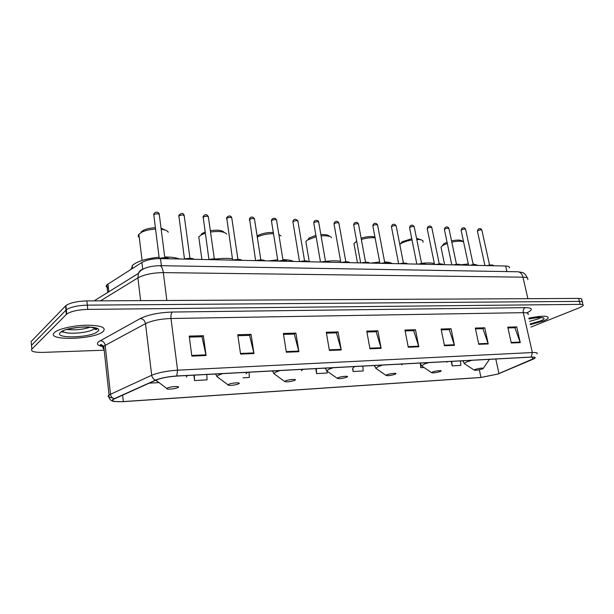 <?xml version="1.0" encoding="UTF-8"?>
<svg xmlns="http://www.w3.org/2000/svg" width="614" height="614" viewBox="0 0 614 614"><rect width="100%" height="100%" fill="white"/><g stroke="black" fill="none" stroke-linecap="round" stroke-linejoin="round"><path stroke-width="0.92" d="M108.432 288.127C106.199 287.26 105.677 286.155 106.874 284.812L141.895 262.454C146.508 259.914 152.702 258.624 160.477 258.586L505.644 266.016C508.661 266.131 509.881 266.768 509.298 267.934M582.226 301.796L581.727 299.724C582.226 298.872 581.205 298.435 578.664 298.419L86.873 300.898C77.149 301.205 70.165 302.756 65.921 305.557L31.153 341.522L31.652 347.194M582.44 302.671C582.947 301.827 581.926 301.405 579.386 301.39L87.311 305.135C77.579 305.465 70.587 307.015 66.335 309.786L31.491 345.337L66.335 309.786C70.587 307.015 77.579 305.465 87.311 305.135L579.386 301.39C581.926 301.405 582.947 301.827 582.44 302.671L582.947 304.767M95.577 329.518L96.406 329.142L95.577 329.518M543.252 320.976C545.892 319.917 547.534 318.965 548.179 318.113C548.463 315.565 542.024 315.581 528.854 318.152C542.024 315.581 548.463 315.565 548.179 318.113C547.534 318.965 545.892 319.917 543.252 320.976L530.327 324.66L543.252 320.976M103.213 331.437C106.46 327.554 101.172 325.474 87.357 325.19C74.486 325.305 59.144 328.62 54.892 332.182L54.423 332.596C45.183 341.138 94.779 339.68 103.183 331.468L103.213 331.437C106.46 327.554 101.172 325.474 87.357 325.19C74.486 325.305 59.144 328.62 54.892 332.182L54.423 332.596C45.183 341.138 94.779 339.68 103.183 331.468L103.213 331.437M497.708 374.064L480.939 377.441L123.33 401.579C114.695 402.001 111.372 401.264 113.344 399.361L155.941 380.12C161.152 378.032 168.044 376.681 176.609 376.083L530.941 357.133C534.165 356.995 535.408 357.34 534.671 358.169L497.708 374.064M497.931 374.049L532.983 359.251C536.436 357.655 535.83 356.926 531.164 357.056L176.763 375.983C167.983 376.605 160.922 377.978 155.58 380.12L114.189 398.724C111.456 400.036 111.548 400.973 114.473 401.525L123.207 401.663L480.747 377.51L497.931 374.049M530.88 327.078L579.631 307.683L583.162 305.626C583.668 304.79 582.648 304.375 580.115 304.375L87.756 309.387C78.016 309.74 71.017 311.29 66.749 314.03L31.828 349.159C30.508 351.415 34.215 352.482 42.942 352.382L104.203 350.218M286.339 352.229L283.369 333.456L295.894 333.103L298.903 351.715L286.339 352.229M240.573 354.109L237.756 334.737L251.08 334.361L253.943 353.557L240.573 354.109M191.837 356.112L189.196 336.104L203.387 335.704L206.081 355.521L191.837 356.112M408.256 347.217L404.948 330.04L415.478 329.749L418.809 346.787L408.256 347.217M444.467 345.728L441.09 329.027L451.052 328.743L454.46 345.321L444.467 345.728M478.766 344.324L475.313 328.06L484.768 327.799L488.23 343.932L478.766 344.324M511.285 342.988L507.786 327.155L516.758 326.901L520.273 342.62L511.285 342.988M329.388 350.456L326.287 332.251L338.084 331.921L341.223 349.972L329.388 350.456M369.958 348.79L366.742 331.115L377.886 330.8L381.125 348.338L369.958 348.79M243.029 377.817L249.353 377.457L249.015 372.214M193.87 375.162L194.584 380.573L207.102 379.859L206.78 374.471M149.156 383.167L159.018 382.606M352.597 368.669L353.104 371.539L363.189 370.963L362.82 366.128M420.46 364.133L420.751 367.686L423.944 367.502M451.244 361.4L452.157 365.89L460.861 365.399L460.462 360.902M315.78 368.638L316.609 373.619L327.231 373.013L327.116 371.493M377.886 330.8L375.952 331.744M366.903 332.005L376.167 331.737L381.125 348.338M338.084 331.921L336.226 332.888M326.441 333.164L336.426 332.88L341.223 349.972M516.758 326.901L514.647 327.753M507.962 327.945L514.877 327.746L520.273 342.62M484.768 327.799L482.688 328.674M475.489 328.881L482.919 328.667L488.23 343.932M451.052 328.743L449.018 329.641M441.259 329.864L449.241 329.634L454.46 345.321M415.478 329.749L413.491 330.662M405.117 330.9L413.713 330.654L418.809 346.787M203.387 335.704L201.806 336.748M189.327 337.109L201.983 336.741L206.081 355.521M251.08 334.361L249.391 335.382M237.894 335.712L249.576 335.374L253.943 353.557M295.894 333.103L294.114 334.093M283.514 334.4L294.306 334.093L298.903 351.715M316.609 373.619L316.248 368.615M353.104 371.539L352.858 368.285M452.157 365.89L451.766 361.37M194.584 380.573L194.27 375.139M447.046 242.192L443.822 243.773L442.318 245.777M447.299 243.39L442.602 245.577L440.99 247.127L441.305 248.647M475.267 369.405L474.161 370.081C475.52 370.534 478.237 370.165 482.32 368.976L483.088 368.646C483.157 367.725 480.547 367.978 475.267 369.405M478.229 265.425L473.079 263.974M468.313 263.943L460.247 264.864M463.57 241.77C461.076 240.903 457.154 241.018 451.804 242.123M463.255 241.655L462.212 241.041C460.615 239.821 457.062 239.767 451.536 240.865M411.764 238.692L402.201 241.755L400.236 244.042M412.017 239.967C407.45 240.742 403.774 241.931 400.996 243.535L399.775 244.395M432.594 372.007L431.588 372.644C433.047 373.166 435.894 372.798 440.131 371.547L440.737 371.27C443.216 370.05 435.748 370.71 432.594 372.007M434.351 263.544C431.327 262.8 427.06 262.738 421.557 263.345M423.046 242.284L422.992 240.849C422.14 239.905 420.068 239.46 416.776 239.506M421.618 240.02L416.545 238.355M356.703 241.302L353.948 243.505L354.316 245.531M386.935 374.778L386.045 375.392C387.618 375.983 390.604 375.614 395.017 374.287L395.447 374.095C398.217 372.752 390.09 373.404 386.935 374.778M392.223 263.575C390.75 262.638 388.217 262.094 384.617 261.932M379.659 262.001L370.672 263.107M375.1 237.841C371.009 237.441 366.42 237.971 361.347 239.437M374.931 236.95C371.24 236.114 366.635 236.528 361.116 238.186M316.126 236.705L307.276 240.097L305.856 241.471L306.248 243.781M337.976 377.756L337.201 378.324C338.905 378.999 342.052 378.638 346.641 377.234L346.887 377.119C349.995 375.661 341.108 376.29 337.976 377.756M340.655 261.272C336.81 260.635 332.013 260.658 326.257 261.334M331.591 237.649C330.225 236.068 326.725 235.492 321.091 235.929M329.703 236.444L329.227 236.144C328.137 234.855 325.351 234.356 320.861 234.632M315.903 235.392L308.735 238.201M285.326 380.964L284.673 381.471C286.546 382.246 289.869 381.885 294.659 380.396L294.697 380.373C298.181 378.8 288.403 379.398 285.326 380.964M293.622 261.449C291.312 260.321 287.743 259.714 282.908 259.63M277.674 259.791L268.771 260.912M281.012 235.929L278.848 234.487M273.499 233.704C267.366 233.704 261.955 234.801 257.266 236.981M273.307 232.491C267.666 232.292 262.646 233.251 258.264 235.369L257.128 236.075M205.245 233.266L201.707 234.671L198.767 236.858L199.174 239.821M228.569 384.418L228.047 384.855C227.433 385.976 235.914 385.17 238.47 383.88L238.639 383.804C242.039 382.161 231.424 382.798 228.569 384.418M232.43 258.724C227.756 258.164 222.398 258.256 216.381 258.993M226.712 234.118C224.509 231.601 219.114 230.902 210.518 232.023M224.194 232.391C222.245 230.25 217.625 229.674 210.326 230.672M205.068 232.031L201.215 234.111M155.519 229.099C150.261 229.383 145.802 230.342 142.149 231.985L138.902 234.256C137.95 235.477 138.081 236.582 139.301 237.557M167.2 388.148L166.801 388.516C166.079 389.706 174.936 389.015 177.722 387.672L178.098 387.488C181.253 385.807 169.756 386.49 167.2 388.148M159.072 257.243C146.355 258.502 137.513 261.173 132.563 265.263L131.258 269.193M179.434 258.993C175.949 257.634 171.045 256.967 164.721 256.99M168.259 232.207C167.461 230.734 165.097 229.751 161.175 229.26M165.58 230.242L161.022 228.086M155.342 227.725C150.76 227.917 146.869 228.738 143.661 230.173L141.159 231.823M506.895 271.588L505.644 266.016M161.375 265.693L160.477 258.586M142.709 269.193L141.895 262.454M108.832 291.75L107.964 283.944M578.664 298.419L580.115 304.375M65.529 305.91L66.366 314.376M86.873 300.898L87.756 309.387M527.702 279.516C528.485 278.065 526.912 277.282 522.974 277.175L527.886 298.673M517.587 271.764L517.894 271.772C520.388 272.086 522.084 273.882 522.974 277.175L163.324 272.616C152.679 272.762 144.198 274.512 137.904 277.881L140.621 300.622M94.149 300.86L138.403 273.407L137.904 277.881L100.542 300.829M159.525 265.662L159.747 265.67C161.497 266.046 162.687 268.364 163.324 272.616L166.87 300.492M527.403 278.004C524.11 271.611 522.844 272.731 517.894 271.772L159.747 265.67C148.281 266.092 141.159 268.671 138.403 273.407C139.401 270.974 141.143 269.485 143.63 268.955M480.939 377.441L479.327 369.789M103.39 346.687C97.741 345.697 96.145 344.047 98.593 341.722L140.36 318.505C148.312 314.667 158.965 312.511 172.311 312.035L525.193 307.652C532.269 307.806 533.236 309.326 528.078 312.211L526.797 312.864M114.189 398.724C112.101 398.002 110.865 396.483 110.489 394.173L105.201 345.383L103.781 346.319C102.492 347.447 102.592 348.399 104.096 349.189M176.763 375.983L177.584 370.181L532.33 352.543L531.164 357.056M155.58 380.12C153.423 379.322 152.126 377.702 151.704 375.254C158.212 372.598 166.839 370.902 177.584 370.181L170.991 318.497C160.361 318.912 151.865 320.623 145.495 323.639L105.201 345.383C104.633 342.535 102.991 340.939 100.282 340.609M534.671 358.169L534.495 357.379M528.032 314.568C528.884 313.286 527.303 312.656 523.305 312.672L532.33 352.543C536.344 352.382 537.895 352.835 536.981 353.887M112.546 397.887C108.264 397.427 107.097 396.452 109.031 394.971L151.704 375.254L145.495 323.639C144.866 320.623 143.154 318.912 140.36 318.505M31.828 349.159L31.491 345.337M525.193 307.652C523.573 308.596 522.944 310.27 523.305 312.672L170.991 318.497C170.723 315.396 171.16 313.247 172.311 312.035M123.33 401.579L122.608 395.094M498.952 373.588L495.813 359.013M532.722 359.274L532.231 357.095M369.843 348.192L380.979 347.739M408.141 346.634L418.656 346.204M444.352 345.16L454.306 344.753M478.644 343.771L488.076 343.387M511.163 342.443L520.112 342.082M329.281 349.834L341.085 349.358M286.239 351.584L298.772 351.078M240.481 353.449L253.812 352.904M191.745 355.429L205.959 354.846M529.583 321.375L538.125 318.958L540.819 317.53M530.158 323.9L540.205 321.053C549.131 317.661 541.325 316.072 529.038 318.965M471.913 360.295L467.331 361.73C465.343 362.506 464.353 363.15 464.361 363.649L465.189 364.194M462.841 360.779L463.109 361.638M483.387 368.193L489.45 359.351M428.818 362.598L424.266 364.071L421.588 365.913L422.539 366.558M419.968 363.074L420.383 363.895M446.708 362.176L447.568 361.592M382.691 365.061L378.186 366.581L375.806 368.323L376.912 369.083M374.11 365.522L374.663 366.305M401.61 364.816L402.769 363.987M333.195 367.709L328.759 369.275L326.694 370.887L327.968 371.785M324.944 368.154L325.604 368.876M353.288 367.656L354.754 366.558M279.946 370.557L275.602 372.161L273.867 373.627L275.325 374.678M272.102 370.979L272.839 371.623M301.39 370.71L303.162 369.313M222.506 373.627L218.277 375.284L216.888 376.559L218.538 377.794M215.161 374.018L215.905 374.578M245.984 373.772L247.572 372.291M155.38 380.373L157.092 381.14M186.265 377.027L187.5 375.499M62.106 331.291L63.434 331.69M94.203 328.628L95.17 328.137M67.003 329.472C74.939 330.332 82.706 329.564 90.327 327.162M62.743 330.969C63.948 335.014 89.721 333.156 94.142 328.774L94.802 327.999M60.433 332.45C53.172 338.959 91.233 337.877 97.511 331.575C106.222 325.036 66.55 325.796 60.433 332.45M61.331 331.752L68.085 333.003M94.64 329.158L95.907 328.513M489.565 265.064L481.921 230.327C481.514 229.636 480.179 229.728 477.915 230.603L477.462 231.34M493.395 265.755C492.72 265.118 490.847 265.079 487.785 265.632M486.626 265.609C489.895 264.872 491.983 264.811 492.904 265.44M473.233 264.695L465.665 229.544C465.251 228.822 463.892 228.907 461.59 229.797L461.168 230.542M477.101 265.401C476.357 264.757 474.438 264.718 471.337 265.279M470.171 265.256C473.501 264.504 475.643 264.45 476.61 265.094M456.478 264.312L448.987 228.738C448.558 227.978 447.176 228.063 444.843 228.976L444.436 229.728M460.37 265.041C459.564 264.388 457.591 264.35 454.452 264.918M453.286 264.887C456.678 264.12 458.873 264.074 459.886 264.741M439.271 263.92L431.865 227.909C431.427 227.119 430.023 227.195 427.643 228.132L427.267 228.884M443.185 264.672C442.318 264.012 440.292 263.966 437.114 264.542M435.94 264.519C439.394 263.728 441.65 263.69 442.709 264.381M421.595 263.521L414.273 227.065C413.836 226.236 412.401 226.297 409.983 227.264L409.638 228.024M418.073 264.135C422.248 263.222 424.734 263.276 425.533 264.289C424.596 263.621 422.516 263.575 419.293 264.158M418.119 264.135C421.649 263.329 423.959 263.291 425.072 264.012M403.429 263.114L396.214 226.198C395.761 225.33 394.303 225.384 391.839 226.374L391.525 227.134M407.397 263.905C406.391 263.222 404.25 263.176 400.98 263.767M399.806 263.736C403.406 262.915 405.785 262.884 406.952 263.636M384.763 262.692L377.648 225.3C377.188 224.394 375.699 224.448 373.189 225.453L372.905 226.228M388.754 263.498C387.664 262.807 385.469 262.761 382.154 263.36M365.568 262.255L358.568 224.386C358.092 223.435 356.58 223.473 354.025 224.509L353.764 225.284M369.574 263.084C368.408 262.385 366.151 262.332 362.79 262.938M361.615 262.915C365.368 262.055 367.886 262.04 369.175 262.853M345.82 261.81L338.943 223.442C338.46 222.452 336.909 222.483 334.308 223.542L334.077 224.325M349.85 262.662C348.599 261.948 346.265 261.894 342.865 262.508M341.683 262.485C345.521 261.61 348.115 261.595 349.473 262.447M325.497 261.349L318.75 222.475C318.252 221.439 316.678 221.454 314.023 222.544L313.823 223.327M329.541 262.224C328.206 261.495 325.804 261.441 322.35 262.071M321.176 262.048C325.098 261.15 327.776 261.142 329.196 262.032M304.575 260.881L297.974 221.485C297.46 220.395 295.848 220.403 293.139 221.516L292.978 222.306M308.635 261.771C307.2 261.034 304.728 260.981 301.228 261.618M300.054 261.587C304.076 260.666 306.831 260.674 308.328 261.61M283.031 260.397L276.576 220.457C276.047 219.321 274.397 219.321 271.641 220.464L271.511 221.247M287.099 261.311C285.564 260.559 283.023 260.497 279.462 261.142M278.288 261.119C282.409 260.175 285.257 260.19 286.83 261.165M260.827 259.899L254.541 219.405C253.989 218.216 252.3 218.2 249.491 219.375L249.391 220.157M264.903 260.835C263.26 260.067 260.643 260.006 257.036 260.666M255.861 260.635C260.083 259.668 263.022 259.699 264.688 260.72M237.933 259.384L231.831 218.323C231.255 217.072 229.529 217.049 226.658 218.246L226.589 219.037M242.016 260.336C240.266 259.561 237.564 259.499 233.903 260.167M232.729 260.136C237.065 259.146 240.105 259.185 241.855 260.259M214.324 258.862L208.415 217.202C207.808 215.898 206.051 215.859 203.119 217.095L203.081 217.878M218.407 259.829C216.542 259.031 213.749 258.978 210.034 259.653M208.86 259.622C213.319 258.609 216.466 258.663 218.315 259.783M189.972 258.317L184.261 216.051C183.632 214.685 181.821 214.639 178.835 215.898L178.827 216.681M184.231 259.093C188.813 258.049 192.075 258.118 194.024 259.3C192.052 258.494 189.173 258.433 185.397 259.116M164.821 257.757L159.333 214.862C158.673 213.442 156.816 213.373 153.769 214.662L153.792 215.445M168.881 258.763C166.755 257.934 163.777 257.872 159.939 258.571M158.665 258.586C163.347 257.481 166.762 257.542 168.911 258.763M107.719 292.441L106.874 284.812M65.921 305.557L66.749 314.03M103.797 346.426C100.274 345.26 99.391 344.631 101.157 344.554L103.781 346.319L109.031 394.971C108.693 398.831 110.512 401.019 114.473 401.525M529.045 318.996C537.104 317.476 541.525 317.123 542.3 317.937L541.602 317.607M443.822 243.773L442.602 245.577M440.99 247.127L444.636 264.703M474.161 370.081L464.361 363.649L462.956 360.771M401.978 241.893L400.727 243.704M431.588 372.644L421.588 365.913L420.237 363.058M353.948 243.505L357.478 262.823M386.045 375.392L375.806 368.323L374.509 365.499M356.619 240.849L356.036 241.686M305.856 241.471L309.287 261.787M337.201 378.324L326.694 370.887L325.466 368.124M309.517 237.702L308.205 239.514M284.673 381.471L273.867 373.627L272.708 370.948M258.264 235.369L257.228 236.735M198.767 236.858L201.899 259.476M228.047 384.855L216.888 376.559L215.79 373.987M203.134 232.859L201.707 234.671M138.902 234.256L142.08 260.428M166.801 388.516L155.818 380.173M132.171 265.662L132.501 268.41M143.661 230.173L142.149 231.985M65.591 329.841C67.479 328.95 83.32 325.973 90.918 327.224C96.575 328.751 98.163 329.518 95.692 329.526L94.142 328.774L94.034 327.769M484.945 265.57L477.4 231.041L478.183 229.191C479.764 228.155 480.992 228.439 481.867 230.043M486.58 265.609C491.43 264.795 493.687 264.818 493.334 265.678M468.582 265.217L461.099 230.227L461.851 228.4C463.501 227.318 464.752 227.602 465.612 229.237M470.124 265.256C473.931 264.419 476.234 264.45 477.047 265.348M451.789 264.857L444.367 229.39L445.089 227.594C446.815 226.459 448.097 226.735 448.926 228.408M453.239 264.887C457.814 264.051 460.178 264.089 460.331 265.002M434.543 264.488L427.198 228.531L427.874 226.766C429.693 225.576 431.005 225.845 431.796 227.564M435.894 264.519C439.992 263.621 442.418 263.667 443.17 264.649M416.829 264.104L409.561 227.648L410.198 225.921C411.572 224.693 412.907 224.947 414.212 226.696M398.624 263.713L391.44 226.735L392.039 225.062C393.505 223.749 394.879 223.995 396.145 225.806M399.752 263.736C404.503 262.853 407.051 262.907 407.412 263.905M379.912 263.306L372.821 225.798L373.373 224.179C374.924 222.79 376.328 223.02 377.587 224.893M380.926 263.329C385.707 262.439 388.324 262.493 388.777 263.498M360.664 262.892L353.679 224.839L354.186 223.289C355.851 221.8 357.287 222.022 358.499 223.949M361.554 262.915C365.906 261.963 368.6 262.024 369.62 263.091M340.862 262.47L333.993 223.841L334.446 222.368C336.203 220.771 337.677 220.979 338.874 222.982M341.63 262.485C345.951 261.518 348.706 261.572 349.911 262.662M320.485 262.032L313.739 222.821L314.138 221.439C314.145 220.242 318.812 219.766 318.681 221.992M321.114 262.04C325.458 261.057 328.298 261.119 329.618 262.224M299.502 261.579L292.893 221.769L293.231 220.487C294.444 218.73 296.002 218.891 297.905 220.971M299.985 261.587C304.36 260.582 307.276 260.643 308.735 261.779M277.889 261.111L271.419 220.687L271.703 219.52C273.614 217.717 275.218 217.847 276.507 219.919M278.219 261.119C282.655 260.098 285.656 260.167 287.222 261.311M255.608 260.635L249.53 218.53C251.157 216.435 252.799 216.535 254.472 218.837M255.785 260.635C260.259 259.599 263.352 259.668 265.048 260.835M232.645 260.136L226.673 217.517C228.984 215.376 230.68 215.445 231.762 217.717M232.652 260.136C237.234 259.093 240.419 259.162 242.192 260.344M208.937 259.576L203.119 216.489C204.953 214.017 206.695 214.048 208.346 216.573M208.783 259.622C213.35 258.555 216.627 258.624 218.622 259.837M184.476 259.001L178.82 215.43C181.337 212.697 183.133 212.682 184.192 215.391M184.146 259.093C188.736 258.003 192.121 258.08 194.293 259.308M159.226 258.402L153.746 214.347C155.457 210.364 159.241 212.682 159.264 214.171M158.565 258.586C160.86 257.703 168.098 257.297 169.172 258.77"/></g></svg>
